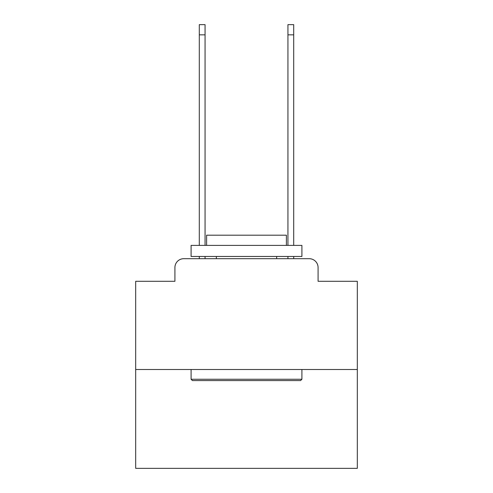 <?xml version="1.0" encoding="UTF-8"?>
<svg xmlns="http://www.w3.org/2000/svg" width="493" height="493" viewBox="0 0 493 493"><rect width="100%" height="100%" fill="white"/><g stroke="black" fill="none" stroke-linecap="round" stroke-linejoin="round"><path stroke-width="0.74" d="M174.916 267.557L174.916 281.293L174.916 267.557A8.868 8.868 0 0 1 183.778 258.689L199.295 258.689L199.295 256.471M357.314 369.503L135.686 369.503L135.686 468.35L357.314 468.35L357.314 281.293L318.084 281.293L318.084 267.557A8.868 8.868 0 0 0 309.222 258.689L183.778 258.689M135.686 369.503L135.686 281.293L174.916 281.293M205.057 256.471L205.057 258.689L211.928 258.689M281.072 258.689L287.943 258.689L287.943 256.471M293.705 256.471L293.705 258.689L309.222 258.689M318.084 281.293L318.084 267.557M300.576 380.584L192.424 380.584L191.093 379.253L301.907 379.253L300.576 380.584M191.093 245.391L301.907 245.391L301.907 256.471L191.093 256.471L191.093 245.391M286.396 245.391L286.396 235.198L206.604 235.198L206.604 245.391M191.093 369.503L191.093 379.253M301.907 369.503L301.907 379.253M216.359 256.471L216.359 258.689M276.641 256.471L276.641 258.689M199.295 245.391L199.295 24.65L205.057 24.65L205.057 245.391M287.943 245.391L287.943 24.65L293.705 24.65L293.705 245.391M199.295 34.843L205.057 34.843M293.705 34.843L287.943 34.843"/></g></svg>
